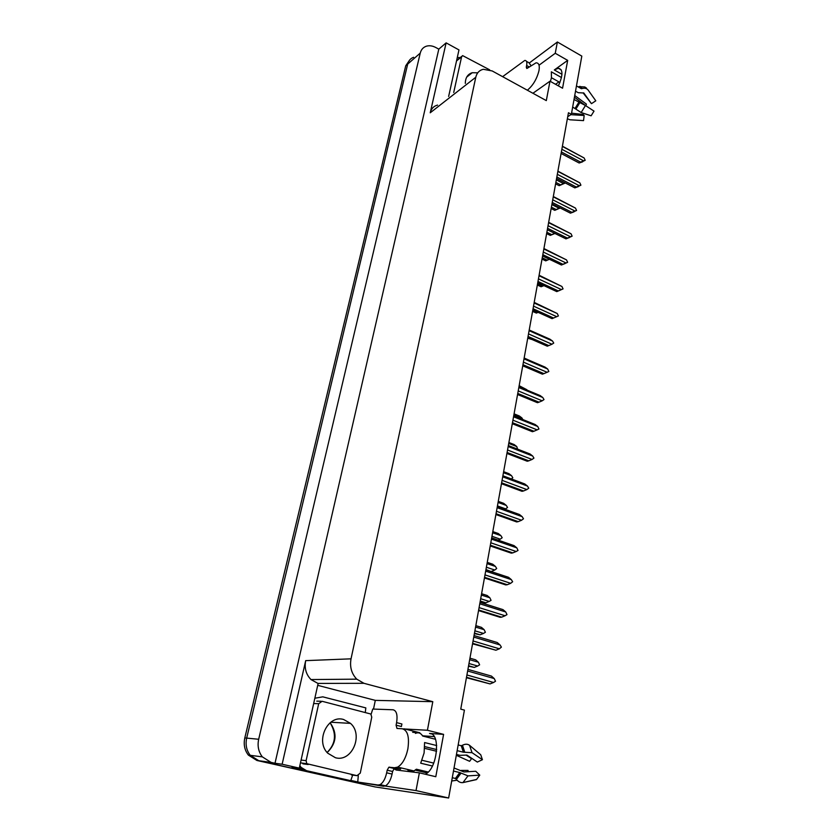 <?xml version="1.0" encoding="UTF-8"?>
<svg xmlns="http://www.w3.org/2000/svg" width="840" height="840" viewBox="0 0 840 840"><rect width="100%" height="100%" fill="white"/><g stroke="black" fill="none" stroke-linecap="round" stroke-linejoin="round"><path stroke-width="1.26" d="M392.627 767.897L396.133 770.018L419.37 772.842L416.02 790.577L448.644 798L375.218 786.954L258.836 760.736L250.247 755.328C246.477 750.404 245.291 744.66 246.677 738.098L407.694 64.082C408.587 60.659 410.56 58.391 413.616 57.277C410.56 58.391 408.587 60.659 407.694 64.082L246.677 738.098C245.291 744.66 246.477 750.404 250.247 755.328L258.836 760.736L360.045 783.542L256.925 760.473L248.357 755.087C244.597 750.183 243.411 744.461 244.808 737.919L405.731 65.793L409.742 59.913M567.735 116.708L571.357 114.345L581.816 56.102L557.382 42L555.25 53.277L567.683 60.375L554.316 69.962L558.317 68.25C563.115 69.279 563.147 75.148 558.38 85.88M317.709 685.335L375.302 700.371L373.506 709.086M357.777 781.956L350.774 780.381M300.972 769.135L292.016 767.109L299.303 768.117L318.119 683.508L310.968 679.56C306.033 674.436 304.269 668.136 305.687 660.639L282.135 764.232L299.303 768.117M448.634 96.442L458.976 49.928L446.124 42.871L430.227 112.791C431.298 108.623 433.745 106.061 437.588 105.095M438.806 49.14L275.006 763.266L271.079 762.384L262.332 756.861C258.5 751.832 257.271 745.973 258.678 739.263L420.242 53.12C421.124 49.654 423.119 47.366 426.206 46.252C429.23 45.307 432.453 45.738 435.866 47.544L438.806 49.14L446.124 42.871M557.382 42L529.578 62.769M416.02 790.577L385.088 786.03M282.135 764.232L275.006 763.266M422.531 735.798L434.217 736.617M555.524 84.284L558.936 81.9M448.644 798L464.415 710.115L460.751 709.139L568.449 112.749L571.357 114.345M532.917 93.272L549.98 81.197L546.315 100.611L492.167 70.938L483.326 69.29C479.356 70.224 476.847 72.88 475.786 77.248L351.036 658.833C349.608 666.876 351.519 673.649 356.758 679.161L363.972 683.308L432.8 701.683L375.302 700.371M432.8 701.683L427.413 730.254L402.969 728.889M555.25 53.277L539.574 64.817M419.37 772.842L435.792 776.716L443.594 734.37L427.413 730.254M567.683 60.375L562.558 88.211L549.98 81.197M412.661 732.28L418.488 732.837M425.281 774.239C437.462 769.041 441 732.879 429.524 733.436L431.288 733.887M443.594 734.37L429.524 733.436M468.5 666.204L474.306 667.412L468.584 665.774M469.675 659.704L478.38 662.225L479.619 664.828L477.697 666.025L468.983 663.516M478.38 662.225L475.661 659.831L469.949 658.172M474.306 667.412L477.697 666.025M467.639 671.002L494.235 678.562L491.421 676.074L467.933 669.385M494.235 678.562L495.516 681.25L493.563 682.49L466.914 674.972M466.421 677.712L490.067 683.918L466.505 677.292M490.067 683.918L493.563 682.49M474.39 633.623L480.134 634.809L474.474 633.108M475.566 627.081L484.166 629.696L485.394 632.289L483.504 633.423L474.894 630.819M484.166 629.696L481.467 627.365L475.829 625.643M480.134 634.809L483.504 633.423M480.165 601.629L485.856 602.805L480.27 601.041M481.352 595.067L489.846 597.775L491.064 600.337L489.195 601.429L480.69 598.731M489.846 597.775L487.169 595.497L481.593 593.723M485.856 602.805L489.195 601.429M490.875 571.473L485.951 569.562M487.022 563.63L495.421 566.423L496.713 568.512L494.781 570.014L486.37 567.231M495.421 566.423L492.765 564.218L487.253 562.37M491.474 571.389L494.781 570.014M473.76 637.077L500.042 644.952L497.249 642.526L474.033 635.565M500.042 644.952L501.396 647.115L499.38 648.805L473.056 640.962M472.542 643.818L495.915 650.223L472.637 643.314M495.915 650.223L499.38 648.805M479.766 603.803L505.733 611.972L502.961 609.62L480.029 602.385M505.733 611.972L506.993 614.607L505.082 615.751L479.084 607.614M478.548 610.575L500.105 617.295L501.648 617.169L478.653 609.998M501.648 617.169L505.082 615.751M485.667 571.158L511.319 579.611L508.568 577.322L485.909 569.835M511.319 579.611L512.642 581.752L510.678 583.317L484.995 574.896M484.439 577.962L505.743 584.913L507.276 584.724L484.554 577.3M507.276 584.724L510.678 583.317M491.453 539.123L516.81 547.848L514.069 545.622L491.673 537.894M516.81 547.848L518.038 550.452L516.18 551.492L490.791 542.787M490.214 545.958L511.266 553.14L512.799 552.888L490.35 545.223M512.799 552.888L516.18 551.492M477.75 72.807L472.195 72.723M527.363 90.227C533.001 85.502 536.875 78.981 538.976 70.665C539.837 65.447 538.86 62.832 536.025 62.822L527.363 68.208L526.774 68.471L526.302 67.19L527.688 67.967M561.488 77.532L551.355 71.831L551.45 77.648L550.431 81.448M575.516 91.182L578.225 92.694L583.821 92.998L591.465 103.677L595.791 100.811L588.158 90.101C586.782 88.389 584.85 87.854 582.361 88.484L581.291 88.662L576.461 85.942M574.025 99.487L585.459 105.514L594.017 111.121L591.119 115.794L581.133 112.539L572.67 107.027M551.439 77.711L559.933 82.457M590.961 102.963L583.118 92.904M571.567 113.159L583.128 114.502L584.168 115.489L570.875 114.66M574.434 97.198L585.816 105.745M595.791 100.811L594.962 99.656M567.368 118.734L569.94 119.784L583.538 120.614L584.168 115.489M585.9 105.641L586.425 104.129L574.739 95.519M579.201 86.636L584.787 86.961L586.499 88.095M526.47 61.352L528.885 62.696L530.954 65.531M502.614 76.661L524.811 60.417C526.606 60.428 527.216 62.118 526.638 65.499L526.302 67.19M457.265 57.655L460.362 57.488M400.806 767.855L400.554 769.157L394.244 768.505L392.584 771.466L387.177 770.207L388.846 767.235L394.58 767.75L397.688 767.109C402.423 764.222 405.815 758.184 407.852 749.007C409.553 737.005 407.673 730.264 402.224 728.774L396.984 728.448L396.092 725.183L401.405 726.526L401.898 723.986L396.596 722.642L396.092 725.183M436.685 745.553L424.599 742.55L424.106 752.976L420.693 763.203L432.432 766.006M456.456 754.457L459.953 755.318L466.914 755.087L477.351 762.069L482.433 759.696L472.038 752.682L463.386 752.199L457.139 750.645M415.443 733.394C418.394 732.102 420.798 732.984 422.678 736.04L435.477 739.263M458.168 744.965L461.265 745.742L462.483 745.248C465.234 743.851 467.596 743.883 469.57 745.332L480.743 754.761L482.433 759.696M400.554 769.157L399.83 769.01M415.265 770.144L427.193 772.957M428.221 772.023L416.378 769.22L413.942 770.942C411.317 772.17 409.08 771.645 407.264 769.367M453.474 771.057L459.764 772.558L467.975 775.876L479.777 775.142L476.448 779.604L462.83 782.618C460.562 782.87 458.409 781.809 456.382 779.436L455.417 778.46L452.288 777.714M424.778 746.624L436.716 749.574M436.59 751.275L424.704 748.346M479.777 775.142L475.755 771.267L463.943 771.95L454.031 767.991M433.745 763.109L422.006 760.274M461.296 770.396L468.006 770.406L468.269 771.698M466.001 755.087L471.555 758.667L469.602 761.303L456.309 755.307M451.7 780.99L457.086 780.224M458.861 745.133L458.209 744.712M392.584 771.466L392.07 774.071C390.726 780.066 388.542 783.982 385.497 785.841L383.439 786.24L357.756 782.04L358.302 775.582M387.177 770.207L386.663 772.811C385.319 778.817 383.124 782.754 380.1 784.623L378.053 785.022L357.756 782.04M371.102 714.315L372.75 709.054L393.068 709.779C396.554 710.65 397.74 714.945 396.596 722.642M299.344 767.907L303.933 770.332L350.731 780.675L352.674 775.078M303.933 770.332L306.548 770.7L301.088 767.372L299.849 765.639M314.843 698.229L322.812 696.843L365.831 707.9L365.295 712.31M306.548 770.7L350.731 780.675M466.704 77.091L472.259 72.713C467.702 74.151 465.392 77.711 465.318 83.391M489.647 69.825L462.63 55.619L461.601 56.784L453.716 92.474M335.454 757.743C351.907 762.468 363.731 734.822 350.511 723.376L343.602 719.492C327.873 714.483 315.116 740.901 327.705 753.165L335.454 757.743M322.088 701.284L318.696 703.7L306.106 760.673L306.8 763.697L356.969 775.667L360.276 773.115L371.753 717.171L370.829 714.021L322.088 701.284M492.597 532.76L500.903 535.647L502.183 537.726L500.273 539.175L491.957 536.298M500.903 535.647L498.257 533.495L492.807 531.594M498.11 540.12L500.273 539.175M498.078 502.446L506.279 505.418L507.549 507.476L505.669 508.882L497.448 505.921M506.279 505.418L503.654 503.318L498.267 501.365M504.851 509.25L505.669 508.882M503.454 472.679L511.57 475.724L512.82 477.771L511.34 478.937M511.57 475.724L508.956 473.676L503.632 471.681M497.133 507.675L522.186 516.673L519.466 514.5L497.332 506.541M522.186 516.673L523.488 518.794L521.567 520.244L496.482 511.287M495.894 514.542L516.694 521.944L518.228 521.64L496.031 513.734M518.228 521.64L521.567 520.244M502.698 476.816L527.468 486.066L524.769 483.956L502.887 475.776M527.468 486.066L528.759 488.177L526.869 489.573L502.068 480.354M501.459 483.704L522.029 491.316L523.551 490.959L501.617 482.832M523.551 490.959L526.869 489.573M508.169 446.523L532.665 456.015L529.977 453.947L508.347 445.557M532.665 456.015L533.936 458.105L532.067 459.459L507.549 449.999M506.93 453.432L527.258 461.244L528.78 460.834L507.098 452.487M528.78 460.834L532.067 459.459M508.736 443.436L516.758 446.555L517.639 449.169M516.758 446.555L514.164 444.56L508.893 442.512M513.923 414.697L521.861 417.89L522.879 419.58M521.861 417.89L519.278 415.947L514.069 413.847M519.015 386.463L527.131 390.149M526.869 389.729L519.162 385.686M530.534 360.885L524.16 358.008M527.74 338.173L532.235 339.581M513.544 416.776L537.758 426.489L535.091 424.483L513.702 415.894M537.758 426.489L538.944 429.009L537.169 429.881L512.925 420.179M512.295 423.707L532.403 431.707L533.914 431.245L512.474 422.699M533.914 431.245L537.169 429.881M518.826 387.555L542.766 397.499L540.11 395.546L518.962 386.757M542.766 397.499L544.005 399.567L542.188 400.817L518.217 390.905M517.566 394.506L537.453 402.696L538.965 402.181L517.755 393.445M538.965 402.181L542.188 400.817M524.003 358.858L547.68 369.012L545.045 367.112L524.139 358.134M547.68 369.012L548.846 371.49L547.113 372.278L523.414 362.145M522.743 365.82L542.409 374.189L543.921 373.632L522.952 364.707M543.921 373.632L547.113 372.278M529.095 330.666L552.51 341.03L549.896 339.171L529.211 330.015M552.51 341.03L553.739 343.067L551.964 344.232L528.507 333.9M527.835 337.649L547.281 346.185L548.783 345.587L528.045 336.473M548.783 345.587L551.964 344.232M554.568 317.583L555.786 317.069M555.786 317.079L552.447 318.496M534.093 302.967L557.267 313.519L534.198 302.389M557.267 313.519L558.4 315.956L554.589 317.583M552.058 318.654L553.571 318.014L533.053 308.731M553.571 318.014L556.721 316.669L533.526 306.138M558.4 315.956L556.721 316.669M532.833 309.96L552.069 318.654M538.146 312.365L536.361 313.079L537.8 312.449L532.791 310.181M532.581 311.367L536.361 313.079M543.952 285.642L541.086 286.755L542.514 286.072L537.558 283.773M537.337 285.012L541.086 286.755M542.514 286.072L543.732 285.537M549.413 259.276L545.727 260.862L547.155 260.148L542.251 257.807M542.021 259.088L545.727 260.862M547.155 260.148L549.276 259.214M554.936 233.457L550.295 235.389L551.712 234.644L546.861 232.271M546.62 233.594L550.295 235.389M551.712 234.644L554.704 233.352L547.323 229.73L565.961 238.865L567.441 238.098L547.575 228.333M560.207 208.005L554.778 210.336L556.196 209.548L551.397 207.144M551.155 208.52L554.778 210.336M560.081 207.942L559.167 208.268L551.859 204.593M556.196 209.548L559.167 208.268M560.616 184.863L565.131 183.057L559.199 185.682L560.616 184.863L555.86 182.427M555.607 183.845L559.199 185.682M563.556 183.593L556.332 179.865M539.018 275.751L561.928 286.482L563.062 288.897L560.458 290.031M560.448 290.094L556.784 291.606L558.275 290.923L537.978 281.463M561.928 286.482L539.101 275.237M558.275 290.923L561.393 289.58L538.45 278.869M563.062 288.897L561.393 289.58M537.747 282.755L556.784 291.606M543.848 248.997L566.517 259.906L567.641 262.311L565.037 263.466M565.037 263.571L561.404 265.01L562.895 264.285L542.819 254.678M566.517 259.906L543.921 248.546M562.895 264.285L565.992 262.962L543.291 252.063M567.641 262.311L565.992 262.962M542.577 256.011L561.404 265.01M548.594 222.695L571.032 233.783L572.135 236.166L569.499 237.363M569.541 237.489L565.961 238.865M571.032 233.783L548.657 222.316M567.441 238.098L570.507 236.775L548.048 225.708M572.135 236.166L570.507 236.775M553.266 196.844L575.463 208.089L576.566 210.452L573.888 211.691M573.982 211.848L570.433 213.15L571.914 212.352L552.248 202.44M575.463 208.089L553.319 196.518M571.914 212.352L574.959 211.04L552.731 199.804M576.566 210.452L574.959 211.04M551.996 203.868L570.433 213.15M557.855 171.412L579.821 182.826L580.913 185.167L578.203 186.448M578.34 186.627L574.833 187.866L576.303 187.036L556.847 176.978M579.821 182.826L557.897 171.16M576.303 187.036L579.327 185.724L557.329 174.332M580.913 185.167L579.327 185.724M556.584 178.458L574.833 187.866M562.37 146.412L584.115 157.972L585.197 160.303L582.687 161.49M582.635 161.816L579.149 163.002L580.629 162.131L561.372 151.946M584.115 157.972L562.412 146.191M580.629 162.131L583.622 160.828L561.855 149.278M585.197 160.303L583.622 160.828M561.099 153.458L579.159 162.992M554.316 69.962L561.96 74.277M420.242 53.12L405.731 65.793M258.678 739.263L244.808 737.919M271.079 762.384L256.925 760.473M351.036 658.833L305.687 660.639M475.786 77.248L430.227 112.791M363.972 683.308L317.793 683.413M419.8 732.753L404.187 728.816M581.291 88.662L578.991 86.594M575.096 108.36L578.886 102.186M581.133 112.539L585.459 105.514M575.904 109.074L579.852 102.627M582.361 88.484L579.957 86.331M575.432 108.612L579.264 102.375M581.69 88.694L579.359 86.604M529.127 66.895L526.638 65.499M463.386 752.199L461.265 745.742M394.58 767.75L400.008 769.03M455.417 778.46L459.764 772.558M462.998 782.575L467.975 775.876M472.038 752.682L469.57 745.332M456.382 779.436L460.929 773.273M464.699 751.989L462.483 745.248M455.837 778.743L460.226 772.779M463.88 752.189L461.738 745.658M386.663 772.811L392.07 774.071M378.053 785.022L383.439 786.24M389.351 767.13L394.748 768.4M470.589 73.322L471.303 73.458M461.601 56.784L456.53 60.953M330.131 722.736C337.512 733.32 336.536 743.264 327.18 752.577M318.696 703.7L313.656 703.553M321.006 701.253L316.774 701.148M306.106 760.673L301.098 760.053M308.165 764.526L302.883 763.833M356.969 775.667L351.382 774.9M558.317 68.25L561.278 69.93M262.332 756.861L248.357 755.087M356.758 679.161L310.968 679.56M590.783 102.848L583.548 92.841M397.688 767.109L413.942 770.942M476.648 779.425L462.83 782.618M301.088 767.372L299.512 767.162M385.497 785.841L380.1 784.623M388.846 767.235L394.244 768.505M461.769 56.333L457.296 59.997M350.511 723.376L330.803 722.222M327.086 752.472C335.78 743.747 336.777 733.845 330.099 722.768M306.8 763.697L301.518 763.014M561.089 153.468L579.149 163.002"/></g></svg>
